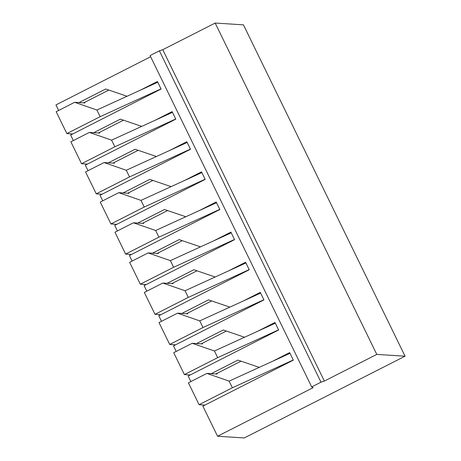 <?xml version="1.0" encoding="UTF-8"?>
<svg xmlns="http://www.w3.org/2000/svg" width="461" height="461" viewBox="0 0 461 461"><rect width="100%" height="100%" fill="white"/><g stroke="black" fill="none" stroke-linecap="round" stroke-linejoin="round"><path stroke-width="0.69" d="M217.177 374.055L206.897 373.404L229.123 381.132L290.009 353.328M204.955 405.075L199.089 404.7L188.405 382.809L206.897 373.404M293.254 359.978L232.373 387.776L199.089 404.7M202.483 343.935L192.202 343.284L214.428 351.005L275.315 323.207M278.559 329.857L217.678 357.65L184.394 374.58L173.716 352.688L192.202 343.284M190.26 374.949L184.394 374.58M187.794 313.814L177.514 313.163L199.734 320.885L260.626 293.081M263.871 299.731L202.99 327.529L169.7 344.453L159.022 322.562L177.514 313.163M175.572 344.828L169.7 344.453M173.1 283.688L162.819 283.037L185.051 290.758L245.932 262.96M249.176 269.61L188.295 297.403L155.011 314.333L144.333 292.441L162.819 283.037M160.877 314.707L155.011 314.333M158.405 253.567L148.125 252.916L170.351 260.638L231.243 232.834M234.482 239.484L173.607 267.282L140.317 284.212L129.639 262.315L148.125 252.916M146.189 284.581L140.317 284.212M143.717 223.441L133.436 222.79L155.668 230.512L216.549 202.713M219.793 209.363L158.912 237.161L125.628 254.086L114.95 232.194L133.436 222.79M131.494 254.46L125.628 254.086M129.022 193.32L118.742 192.669L140.968 200.391L201.855 172.593M205.099 179.243L144.218 207.035L110.934 223.965L100.256 202.068L118.742 192.669M116.8 224.334L110.934 223.965M114.334 163.194L104.053 162.543L126.279 170.27L187.166 142.466M190.41 149.116L129.529 176.915L96.245 193.839L85.562 171.947L104.053 162.543M102.112 194.214L96.245 193.839M99.639 133.073L89.359 132.422L111.591 140.144L172.472 112.346M175.716 118.996L114.835 146.788L81.551 163.718L70.873 141.827L89.359 132.422M87.417 164.087L81.551 163.718M84.945 102.953L74.67 102.302L96.891 110.023L157.783 82.219M161.022 88.869L100.146 116.668L66.857 133.598L56.179 111.7L74.67 102.302M72.729 133.967L66.857 133.598M229.129 381.126L232.373 387.776M214.434 351L217.678 357.65M199.746 320.879L202.99 327.529M185.051 290.758L188.295 297.403M170.363 260.632L173.607 267.282M155.668 230.512L158.912 237.161M140.98 200.385L144.218 207.035M126.285 170.265L129.529 176.915M111.591 140.144L114.835 146.788M96.902 110.018L100.146 116.668M405.052 356.192L376.781 354.405L324.36 381.063L321 382.181L311.682 386.923L150.067 55.568L159.391 50.831L162.745 49.707L215.172 23.05L243.437 24.842L405.052 356.192L244.29 437.95L217.563 436.256L202.869 406.135L293.329 360.133L289.652 352.602L272.532 361.309M257.837 331.182L274.963 322.475L278.634 330.007L188.174 376.009L190.877 381.552M243.149 301.062L260.269 292.355L263.946 299.886L173.486 345.888L176.188 351.426M228.454 270.941L245.58 262.234L249.251 269.76L158.791 315.768L161.494 321.305M213.766 240.815L230.886 232.108L234.557 239.639L144.103 285.641L146.805 291.185M199.071 210.694L216.192 201.987L219.868 209.519L129.408 255.521L132.111 261.059M184.377 180.568L201.503 171.861L205.174 179.392L114.72 225.394L117.417 230.938M169.688 150.447L186.809 141.74L190.485 149.272L100.025 195.274L102.728 200.812M154.994 120.327L172.12 111.614L175.791 119.145L85.331 165.153L88.034 170.691M140.305 90.2L157.426 81.493L161.096 89.025L70.642 135.027L73.345 140.57M150.643 56.749L55.948 104.906L58.651 110.444M311.682 386.923L313.088 387.678L217.563 436.256M259.249 367.371L237.922 360.11L211.242 373.681M244.56 337.25L223.233 329.99L196.547 343.56M229.866 307.124L208.539 299.863L181.853 313.434M215.178 277.003L193.845 269.743L167.164 283.313M200.483 246.877L179.156 239.616L152.47 253.187M185.789 216.756L164.462 209.496L137.781 223.066M171.1 186.636L149.773 179.375L123.087 192.946M156.406 156.51L135.079 149.249L108.393 162.819M141.717 126.389L120.39 119.128L93.704 132.699M127.023 96.263L105.696 89.002L79.01 102.573M108.813 90.068L83.637 102.866M123.502 120.188L98.331 132.993M138.196 150.309L113.02 163.113M152.891 180.435L127.714 193.234M167.579 210.556L142.403 223.36M182.274 240.682L157.097 253.481M196.962 270.803L171.792 283.607M211.657 300.924L186.48 313.728M226.345 331.05L201.175 343.854M241.04 361.17L215.863 373.975M215.172 23.05L376.781 354.405M162.745 49.707L324.36 381.063M159.391 50.831L321 382.181"/></g></svg>
